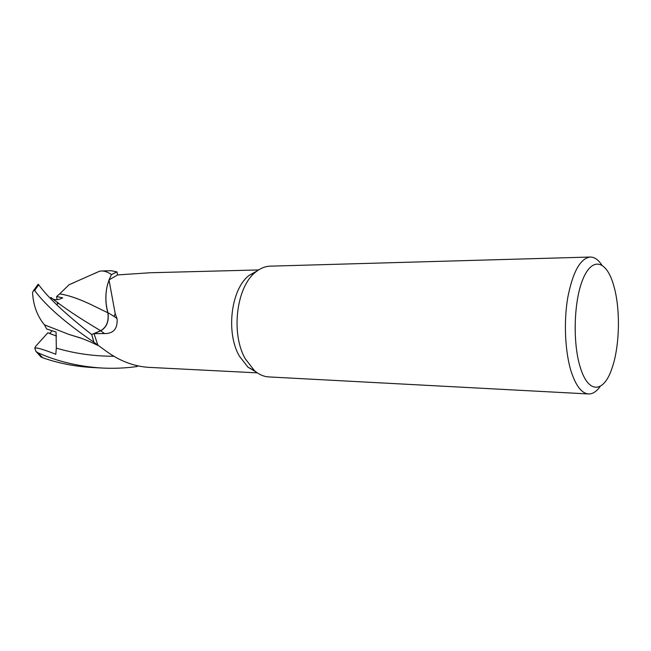 <?xml version="1.0" encoding="UTF-8"?>
<svg xmlns="http://www.w3.org/2000/svg" width="651" height="651" viewBox="0 0 651 651"><rect width="100%" height="100%" fill="white"/><g stroke="black" fill="none" stroke-linecap="round" stroke-linejoin="round"><path stroke-width="0.98" d="M136.531 365.707L136.718 366.578L137.849 366.008L136.718 366.578L136.531 365.707L136.718 366.578C125.285 368.165 113.689 368.637 101.947 368.035C78.616 366.537 57.288 361.46 37.978 352.785L35.96 351.418L34.772 348.155C36.513 347.374 43.527 349.424 55.807 354.299L56.32 348.106L56.067 332.018L46.685 329.015L44.471 324.849M256.128 372.006L247.958 367.164L239.389 356.154C225.612 332.596 231.048 288.954 249.097 275.406L257.381 270.767M97.813 345.347L97.805 345.347C92.271 342.857 90.391 341.653 80.236 337.836L69.063 334.476L44.423 324.825C37.213 316.052 33.25 305.262 32.55 292.462L33.502 290.606L34.658 290.541C45.847 305.718 65.596 322.945 93.915 342.239L105.918 350.97C119.035 360.621 132.934 366.057 147.622 367.302L257.316 372.86M600.32 386.263C596.633 391.52 592.711 394.091 588.528 393.961L268.822 376.921C263.777 376.636 258.992 374.545 254.451 370.647L245.313 358.847C230.6 333.564 236.435 286.546 255.672 272.085C260.302 268.293 265.144 266.324 270.189 266.161L590.221 257.039C594.404 257.015 598.269 259.676 601.817 265.03M34.772 348.155L35.797 346.137L47.881 332.775L56.507 336.054L49.639 333.515L52.113 330.773M588.528 393.961C581.791 393.399 576.07 386.116 571.358 372.095C565.101 352.663 563.579 322.229 567.745 297.702C572.766 271.955 580.261 258.406 590.221 257.039M614.015 286.595C620.615 310.039 619.679 346.837 611.883 368.58C603.843 392.911 588.431 394.27 580.342 367.53C572.506 343.134 573.8 300.664 582.979 279.002C592.044 256.999 605.812 260.327 612.941 282.99L614.015 286.595M116.016 317.696L107.944 312.651C109.14 321.309 106.731 327.355 100.693 330.806L94.004 333.613L104.567 333.581C113.42 333.662 117.603 328.82 117.123 319.055L116.016 317.696L117.123 319.055M107.944 312.651C105.429 303.618 105.234 294.504 107.366 285.317L109.002 279.938L115.211 313.684L116.911 318.306M109.002 279.938L117.571 274.925L150.186 272.753L258.593 269.937M107.879 312.789C108.969 321.325 106.561 327.29 100.645 330.7L100.661 330.716C79.308 318.062 62.699 306.963 50.827 297.409C53.52 300.298 57.483 300.453 62.724 297.865L56.629 296.514L59.697 293.861C69.567 295.408 81.57 299.745 95.721 306.873L107.838 312.773C105.21 303.179 105.169 293.577 107.716 283.966C105.169 293.568 105.21 303.171 107.838 312.773L107.871 312.789C108.969 321.317 106.561 327.29 100.645 330.7L91.734 334.524L93.956 342.271L91.734 334.524L100.645 330.7C106.593 327.315 109.01 321.35 107.911 312.805L107.871 312.789C105.356 303.7 105.185 294.545 107.366 285.317M97.975 345.453L94.004 333.613M94.151 273.68L99.579 271.198L101.515 270.979C104.534 270.881 107.846 272.085 111.451 274.576L109.034 279.906M117.611 274.909L116.968 271.89L111.199 270.702L101.515 270.979M111.427 274.632L116.977 271.915L111.427 274.632M56.629 296.514L56.995 299.55L57.565 299.663L57.019 299.704M58.647 303.13L56.702 304.595L58.647 303.13M57.312 302.154L57.532 303.944M100.645 330.7L91.718 334.533C65.466 314.002 47.792 297.401 38.694 284.739L38.132 284.275M59.697 293.861L69.063 284.747L73.791 282.737M59.705 293.902C69.478 295.408 81.513 299.745 95.795 306.914L103.476 310.665M40.801 356.797L42.567 357.708C58.362 363.25 74.987 366.521 92.434 367.522L101.947 368.035M136.718 366.578L137.898 366.017M81.44 338.284L69.315 334.524M69.063 334.476L81.92 338.463M93.915 342.239L91.718 334.533M111.451 274.576L116.968 271.89M100.693 330.806L104.567 333.581M56.312 348.106C74.686 353.566 93.996 356.284 114.251 356.268M42.567 357.708L37.978 352.785M34.658 290.541L38.694 284.739M247.958 367.164L254.451 370.647M113.982 316.362L115.211 313.684M249.097 275.406L255.672 272.085M69.063 284.747L99.579 271.198M81.538 338.325L79.349 337.682M41.111 357.09L35.96 351.418M38.181 284.218L33.502 290.606"/></g></svg>
